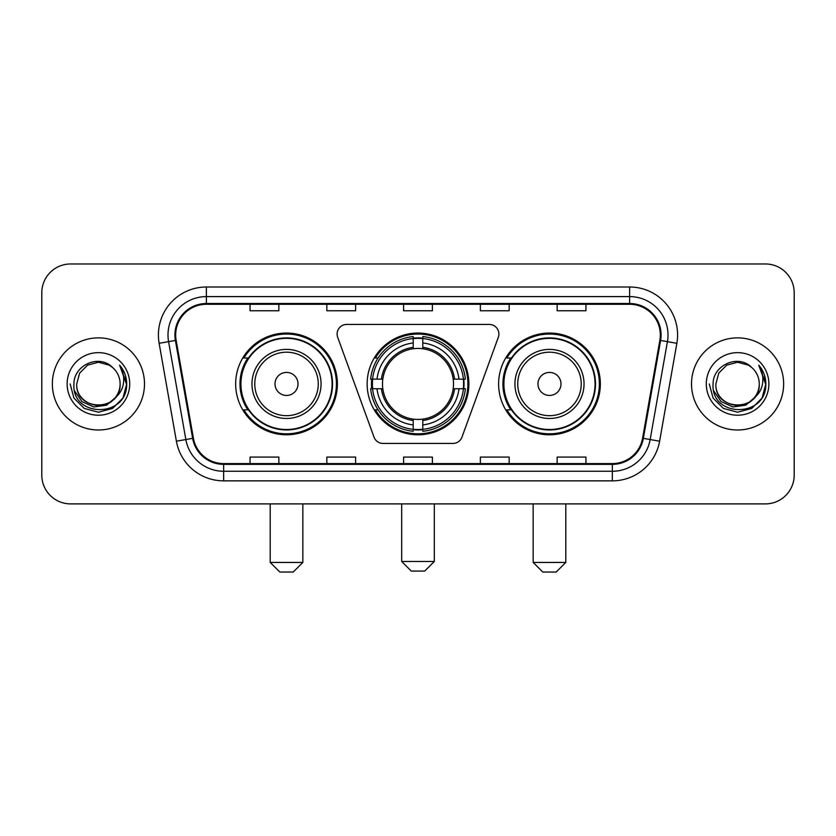 <?xml version="1.0" encoding="UTF-8"?>
<svg xmlns="http://www.w3.org/2000/svg" width="836" height="836" viewBox="0 0 836 836"><rect width="100%" height="100%" fill="white"/><g stroke="black" fill="none" stroke-linecap="round" stroke-linejoin="round"><path stroke-width="1.25" d="M337.117 334.024A9.593 9.593 0 0 0 337.692 337.305L374.016 437.113A9.593 9.593 0 0 0 383.034 443.435L452.966 443.435A9.593 9.593 0 0 0 461.984 437.113L498.308 337.305A9.593 9.593 0 0 0 489.29 324.431L346.71 324.431A9.593 9.593 0 0 0 337.117 334.024M498.611 383.933A50.86 50.86 0 0 0 549.482 434.793A50.86 50.86 0 0 0 600.342 383.933A50.86 50.86 0 0 0 549.482 333.062A50.86 50.86 0 0 0 498.611 383.933M367.14 383.933A50.86 50.86 0 0 0 418 434.793A50.86 50.86 0 0 0 468.86 383.933A50.86 50.86 0 0 0 418 333.062A50.86 50.86 0 0 0 367.14 383.933M235.658 383.933A50.86 50.86 0 0 0 286.518 434.793A50.86 50.86 0 0 0 337.389 383.933A50.86 50.86 0 0 0 286.518 333.062A50.86 50.86 0 0 0 235.658 383.933M247.853 409.839A46.544 46.544 0 0 1 247.853 358.017M371.706 388.73A46.544 46.544 0 0 1 371.706 379.136M510.817 409.839A46.544 46.544 0 0 1 510.817 358.017M41.8 292.757L41.8 475.099A28.79 28.79 0 0 0 70.59 503.889L765.41 503.889A28.79 28.79 0 0 0 794.2 475.099L794.2 292.757A28.79 28.79 0 0 0 765.41 263.967L70.59 263.967A28.79 28.79 0 0 0 41.8 292.757L41.8 475.099M52.354 383.933A46.064 46.064 0 0 0 98.418 429.997A46.064 46.064 0 0 0 144.492 383.933A46.064 46.064 0 0 0 98.418 337.869A46.064 46.064 0 0 0 52.354 383.933A46.064 46.064 0 0 0 98.418 429.997A46.064 46.064 0 0 0 144.492 383.933A46.064 46.064 0 0 0 98.418 337.869A46.064 46.064 0 0 0 52.354 383.933M691.508 383.933A46.064 46.064 0 0 0 737.582 429.997A46.064 46.064 0 0 0 783.645 383.933A46.064 46.064 0 0 0 737.582 337.869A46.064 46.064 0 0 0 691.508 383.933A46.064 46.064 0 0 0 737.582 429.997A46.064 46.064 0 0 0 783.645 383.933A46.064 46.064 0 0 0 737.582 337.869A46.064 46.064 0 0 0 691.508 383.933M175.675 334.985A30.713 30.713 0 0 1 206.387 304.273L629.612 304.273A30.713 30.713 0 0 1 659.855 340.315L642.591 438.21A30.713 30.713 0 0 1 612.349 463.583L223.651 463.583A30.713 30.713 0 0 1 193.409 438.21L176.145 340.315A30.713 30.713 0 0 1 175.675 334.985M174.912 334.985A31.475 31.475 0 0 0 175.393 340.451L192.646 438.346A31.475 31.475 0 0 0 223.651 464.356L612.349 464.356A31.475 31.475 0 0 0 643.354 438.346L660.607 340.451A31.475 31.475 0 0 0 629.612 303.51L206.387 303.51A31.475 31.475 0 0 0 174.912 334.985M159.133 343.314A47.986 47.986 0 0 1 206.387 286.999L629.612 286.999A47.986 47.986 0 0 1 676.867 343.314L659.604 441.209A47.986 47.986 0 0 1 612.349 480.857L223.651 480.857A47.986 47.986 0 0 1 176.396 441.209L159.133 343.314L168.579 341.652A38.383 38.383 0 0 1 206.387 296.602L629.612 296.602A38.383 38.383 0 0 1 667.421 341.652L650.157 439.537A38.383 38.383 0 0 1 612.349 471.264L223.651 471.264A38.383 38.383 0 0 1 185.843 439.537L168.579 341.652A38.383 38.383 0 0 1 168.005 334.985M765.41 263.967L70.59 263.967M70.59 503.889L765.41 503.889M794.2 475.099L794.2 292.757M643.354 438.346L650.157 439.537L667.421 341.652L676.867 343.314M403.6 304.273L403.6 310.773L432.4 310.773L432.4 304.273M326.834 304.273L326.834 310.773L355.624 310.773L355.624 304.273M250.058 304.273L250.058 310.773L278.848 310.773L278.848 304.273M480.376 304.273L480.376 310.773L509.166 310.773L509.166 304.273M557.152 304.273L557.152 310.773L585.942 310.773L585.942 304.273M432.4 463.583L432.4 457.083L403.6 457.083L403.6 463.583M355.624 463.583L355.624 457.083L326.834 457.083L326.834 463.583M278.848 463.583L278.848 457.083L250.058 457.083L250.058 463.583M509.166 463.583L509.166 457.083L480.376 457.083L480.376 463.583M585.942 463.583L585.942 457.083L557.152 457.083L557.152 463.583M115.044 397.863C103.528 413.423 75.606 403.474 76.734 383.933C75.407 411.908 121.439 411.908 120.112 383.933C121.439 411.908 75.407 411.908 76.734 383.933L79.639 373.086L87.581 365.144L98.418 362.239L109.265 365.144L112.63 367.547C99.317 353.597 73.693 365.081 73.934 383.933C71.499 417.415 125.787 418.293 126.664 385.553L126.706 383.933C126.623 376.817 124.261 370.567 119.611 365.186C123.143 370.996 124.397 377.245 123.352 383.933C122.338 389.618 119.569 394.268 115.044 397.863A21.694 21.694 0 0 0 120.112 383.933C121.439 411.908 75.407 411.908 76.734 383.933L79.639 373.086L87.581 365.144M120.112 383.933A21.694 21.694 0 0 0 112.63 367.547M116.423 396.703L106.632 405.178L93.799 406.965L81.991 401.625L74.613 390.966M67.131 383.933A31.287 31.287 0 0 0 98.418 415.22A31.287 31.287 0 0 0 129.705 383.933A31.287 31.287 0 0 0 98.418 352.646A31.287 31.287 0 0 0 67.131 383.933M119.611 365.186L126.696 384.759L125.379 375.364L126.696 384.759L125.379 375.364L126.696 384.759L119.82 365.426L126.696 384.748L119.82 365.426L126.706 383.933L122.923 398.072L112.567 408.428L98.418 412.221L84.279 408.428L73.923 398.072L70.14 383.933M119.82 365.426L126.696 384.769M424.719 571.072L411.281 571.072L401.688 561.478L434.312 561.478L424.719 571.072M422.797 429.359L422.797 431.292A47.6 47.6 0 0 0 465.359 388.73L463.426 388.73A45.677 45.677 0 0 1 422.797 429.359L422.797 424.918A41.267 41.267 0 0 0 458.985 388.73L453.185 388.73A35.509 35.509 0 0 0 422.797 348.748L422.797 338.507A45.677 45.677 0 0 1 463.426 379.136L465.359 379.136A47.6 47.6 0 0 0 422.797 336.574L422.797 338.507M372.574 388.73L370.641 388.73A47.6 47.6 0 0 0 413.203 431.292L413.203 429.359A45.677 45.677 0 0 1 372.574 388.73L377.015 388.73A41.267 41.267 0 0 0 413.203 424.918L413.203 419.118A35.509 35.509 0 0 0 453.185 388.73L454.596 388.73A36.909 36.909 0 0 1 422.797 420.529L422.797 424.918M413.203 338.507L413.203 336.574A47.6 47.6 0 0 0 370.641 379.136L372.574 379.136A45.677 45.677 0 0 1 413.203 338.507L413.203 342.948A41.267 41.267 0 0 0 377.015 379.136L382.815 379.136A35.509 35.509 0 0 0 413.203 419.118L413.203 420.529A36.909 36.909 0 0 1 381.404 388.73L377.015 388.73M372.668 388.73A45.583 45.583 0 0 1 372.668 379.136M422.797 338.601A45.583 45.583 0 0 0 413.203 338.601M463.332 379.136A45.583 45.583 0 0 1 463.332 388.73M463.426 379.136L458.985 379.136A41.267 41.267 0 0 0 422.797 342.948M458.985 388.73L463.426 388.73M413.203 424.918L413.203 429.359M453.185 379.136L458.985 379.136M422.797 419.17L422.797 420.529M413.203 419.118A35.509 35.509 0 0 1 382.815 388.73L381.404 388.73M422.797 429.265A45.583 45.583 0 0 1 413.203 429.265M377.015 379.136L372.574 379.136M413.203 348.685L413.203 342.948M422.797 348.748A35.509 35.509 0 0 0 382.815 379.136L381.404 379.136A36.909 36.909 0 0 1 413.203 347.327M422.797 348.685L422.797 347.327A36.909 36.909 0 0 1 454.596 379.136M378.071 358.017L375.354 358.017A49.909 49.909 0 0 1 467.909 383.933A49.909 49.909 0 0 1 375.354 409.839L378.071 409.839M293.237 572.033L279.809 572.033L270.206 562.429L302.841 562.429L293.237 572.033M298.034 383.933A11.516 11.516 0 0 0 286.518 372.417A11.516 11.516 0 0 0 275.002 383.933A11.516 11.516 0 0 0 286.518 395.449A11.516 11.516 0 0 0 298.034 383.933M321.066 383.933A34.548 34.548 0 0 0 286.518 349.385A34.548 34.548 0 0 0 251.97 383.933A34.548 34.548 0 0 0 286.518 418.481A34.548 34.548 0 0 0 321.066 383.933A34.548 34.548 0 0 1 286.518 418.481A34.548 34.548 0 0 1 251.97 383.933M332.111 383.933A45.583 45.583 0 0 0 286.518 338.35A45.583 45.583 0 0 0 240.935 383.933A45.583 45.583 0 0 0 286.518 429.516A45.583 45.583 0 0 0 332.111 383.933M336.427 383.933A49.909 49.909 0 0 1 243.872 409.839L248.501 409.839A46.011 46.011 0 0 0 316.969 418.439A46.011 46.011 0 0 0 316.969 349.427A46.011 46.011 0 0 0 248.501 358.017L243.872 358.017A49.909 49.909 0 0 1 336.427 383.933M556.191 572.033L542.763 572.033L533.159 562.429L565.794 562.429L556.191 572.033M560.998 383.933A11.516 11.516 0 0 0 549.482 372.417A11.516 11.516 0 0 0 537.966 383.933A11.516 11.516 0 0 0 549.482 395.449A11.516 11.516 0 0 0 560.998 383.933M584.03 383.933A34.548 34.548 0 0 0 549.482 349.385A34.548 34.548 0 0 0 514.934 383.933A34.548 34.548 0 0 0 549.482 418.481A34.548 34.548 0 0 0 584.03 383.933A34.548 34.548 0 0 1 549.482 418.481A34.548 34.548 0 0 1 514.934 383.933M595.065 383.933A45.583 45.583 0 0 0 549.482 338.35A45.583 45.583 0 0 0 503.889 383.933A45.583 45.583 0 0 0 549.482 429.516A45.583 45.583 0 0 0 595.065 383.933M599.381 383.933A49.909 49.909 0 0 1 506.825 409.839L511.454 409.839A46.011 46.011 0 0 0 579.923 418.439A46.011 46.011 0 0 0 579.923 349.427A46.011 46.011 0 0 0 511.454 358.017L506.825 358.017A49.909 49.909 0 0 1 599.381 383.933M759.266 383.933C760.593 411.908 714.561 411.908 715.888 383.933L718.793 373.086L726.735 365.144L737.582 362.239L748.419 365.144L751.783 367.547C738.481 353.597 712.847 365.081 713.087 383.933C710.652 417.415 764.94 418.293 765.818 385.553L765.86 383.933C765.786 376.817 763.414 370.567 758.764 365.186C762.307 370.996 763.55 377.245 762.505 383.933C761.491 389.618 758.722 394.268 754.197 397.863A21.694 21.694 0 0 0 759.266 383.933C760.593 411.908 714.561 411.908 715.888 383.933C714.561 411.908 760.593 411.908 759.266 383.933A21.694 21.694 0 0 0 751.783 367.547M754.197 397.863C742.682 413.423 714.759 403.474 715.888 383.933M755.577 396.703L745.785 405.178L732.953 406.965L721.144 401.625L713.766 390.966M706.295 383.933A31.287 31.287 0 0 0 737.582 415.22A31.287 31.287 0 0 0 768.869 383.933A31.287 31.287 0 0 0 737.582 352.646A31.287 31.287 0 0 0 706.295 383.933M758.764 365.186L765.849 384.759L764.532 375.364L765.849 384.759L764.532 375.364L765.849 384.759L758.973 365.426L765.849 384.748L758.973 365.426L765.86 383.933L762.077 398.072L751.721 408.428L737.582 412.221L723.433 408.428L713.077 398.072L709.294 383.933M758.973 365.426L765.849 384.769M629.612 286.999L629.612 303.51M168.579 341.652L175.393 340.451M223.651 480.857L223.651 464.356M612.349 464.356L612.349 480.857M176.396 441.209L192.646 438.346M660.607 340.451L667.421 341.652M206.387 286.999L206.387 303.51M650.157 439.537L659.604 441.209M422.797 419.118A35.509 35.509 0 0 0 453.185 388.73M413.203 429.694A46.011 46.011 0 0 0 422.797 429.694M463.761 388.73A46.011 46.011 0 0 0 463.761 379.136M422.797 338.162A46.011 46.011 0 0 0 413.203 338.162M318.265 383.933A31.737 31.737 0 0 0 286.518 352.196A31.737 31.737 0 0 0 254.781 383.933A31.737 31.737 0 0 0 286.518 415.67A31.737 31.737 0 0 0 318.265 383.933M581.219 383.933A31.737 31.737 0 0 0 549.482 352.196A31.737 31.737 0 0 0 517.735 383.933A31.737 31.737 0 0 0 549.482 415.67A31.737 31.737 0 0 0 581.219 383.933M434.312 503.889L434.312 561.478M401.688 503.889L401.688 561.478M302.841 503.889L302.841 562.429M270.206 503.889L270.206 562.429M565.794 503.889L565.794 562.429M533.159 503.889L533.159 562.429"/></g></svg>

